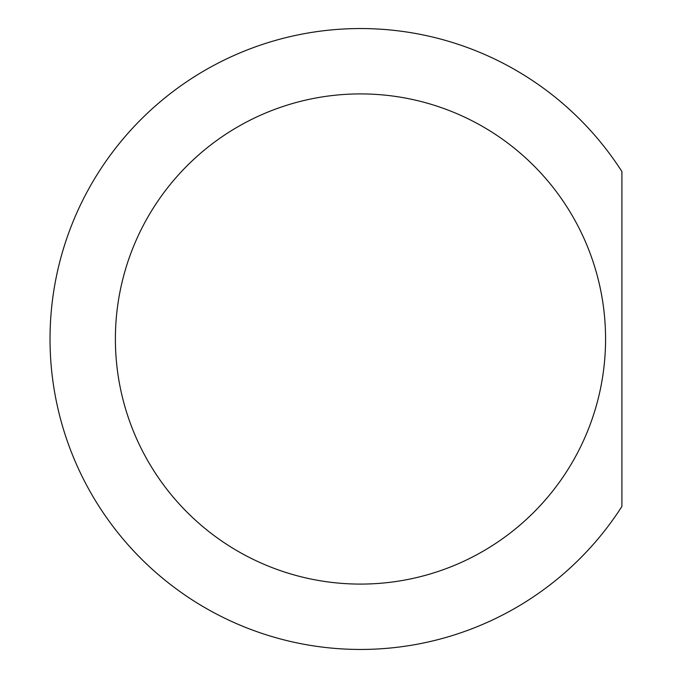 <?xml version="1.0" encoding="UTF-8"?>
<svg xmlns="http://www.w3.org/2000/svg" width="678" height="678" viewBox="0 0 678 678"><rect width="100%" height="100%" fill="white"/><g stroke="black" fill="none" stroke-linecap="round" stroke-linejoin="round"><path stroke-width="1.02" d="M621.912 171.568A310.448 310.448 0 0 0 157.304 104.268A310.448 310.448 0 0 0 157.304 573.732A310.448 310.448 0 0 0 621.912 506.432L621.912 171.568M115.387 339A245.089 245.089 0 0 1 360.484 93.911A245.089 245.089 0 0 1 605.573 339A245.089 245.089 0 0 1 360.484 584.089A245.089 245.089 0 0 1 115.387 339A245.089 245.089 0 0 1 360.484 93.911A245.089 245.089 0 0 1 605.573 339A245.089 245.089 0 0 1 360.484 584.089A245.089 245.089 0 0 1 115.387 339"/></g></svg>
